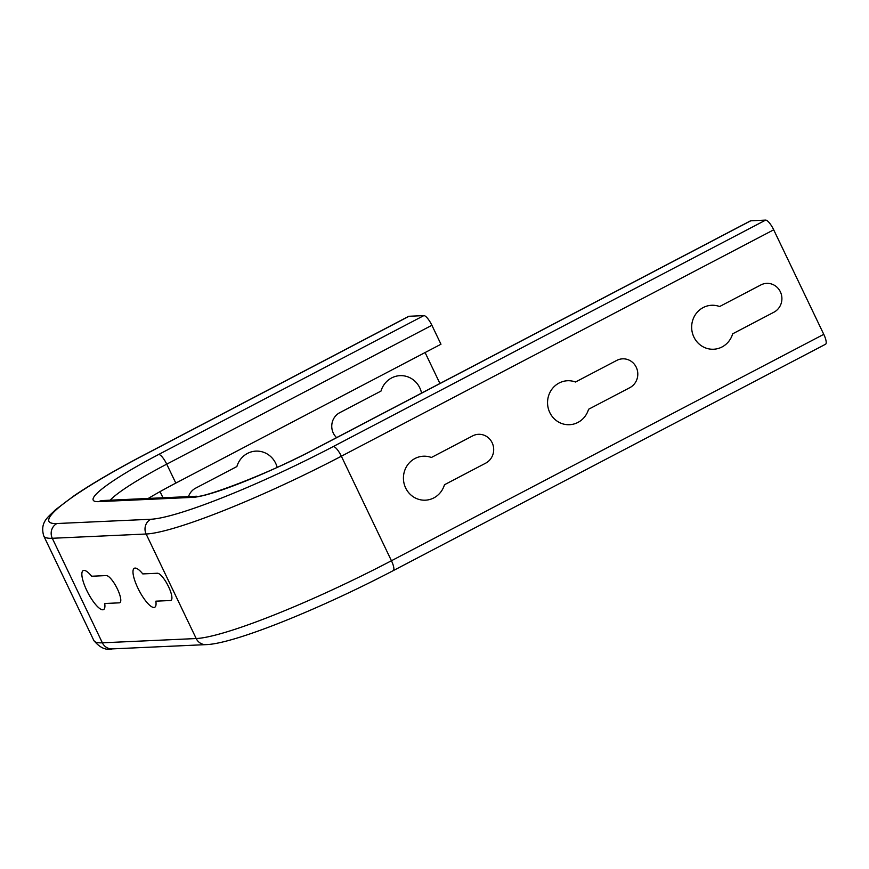 <?xml version="1.0" encoding="UTF-8"?>
<svg xmlns="http://www.w3.org/2000/svg" width="869" height="869" viewBox="0 0 869 869"><rect width="100%" height="100%" fill="white"/><g stroke="black" fill="none" stroke-linecap="round" stroke-linejoin="round"><path stroke-width="1.3" d="M485.695 463.155A15.229 14.523 87.4 0 0 492.136 442.723A15.229 14.523 87.4 0 0 472.638 435.89L431.393 457.485A22.007 20.975 87.4 0 0 404.53 471.063A22.007 20.975 87.4 0 0 417.967 499.11A22.007 20.975 87.4 0 0 444.461 484.75L485.695 463.155M629.808 387.683A15.229 14.523 87.4 0 0 636.249 367.261A15.229 14.523 87.4 0 0 616.74 360.418L575.506 382.012A22.007 20.975 87.4 0 0 548.643 395.601A22.007 20.975 87.4 0 0 562.08 423.637A22.007 20.975 87.4 0 0 588.563 409.277L629.808 387.683M773.921 312.21A15.229 14.523 87.4 0 0 780.351 291.788A15.229 14.523 87.4 0 0 760.853 284.945L719.608 306.54A22.007 20.975 87.4 0 0 692.756 320.129A22.007 20.975 87.4 0 0 706.182 348.165A22.007 20.975 87.4 0 0 732.676 333.815L773.921 312.21M157.408 573.247A15.229 4.204 62.4 0 1 168.543 586.673A15.229 4.204 62.4 0 1 170.476 600.512L155.844 601.174A22.007 6.083 62.4 0 1 146.557 602A22.007 6.083 62.4 0 1 133.131 573.953A22.007 6.083 62.4 0 1 142.777 573.909L157.408 573.247M106.279 575.571A15.229 4.204 62.4 0 1 117.413 588.997A15.229 4.204 62.4 0 1 119.346 602.836L104.715 603.499A22.007 6.083 62.4 0 1 95.438 604.324A22.007 6.083 62.4 0 1 82.001 576.277A22.007 6.083 62.4 0 1 91.647 576.234L106.279 575.571M277.157 467.337A22.007 20.975 87.4 0 0 257.235 451.109A22.007 20.975 87.4 0 0 236.879 466.555L195.634 488.15A15.229 14.523 87.4 0 0 188.497 496.612M421.552 393.114A22.007 20.975 87.4 0 0 401.956 375.658A22.007 20.975 87.4 0 0 380.991 391.083L339.746 412.677A15.229 14.523 87.4 0 0 336.596 437.618M409.027 316.273A11.004 3.041 -117.6 0 0 408.636 316.37L143.483 455.237A11.004 3.041 62.4 0 1 143.863 455.139L409.027 316.273L423.855 315.599L158.69 454.465A11.004 3.041 62.4 0 1 166.729 464.155L431.893 325.288A11.004 3.041 -117.6 0 0 423.855 315.599M431.893 325.288L440.963 344.233L175.81 483.099A98.175 12.068 154.4 0 0 148.251 498.437M425.093 352.542L439.931 383.49M823.769 334.326L391.441 560.744A11.004 3.041 62.4 0 1 393.222 570.64L825.55 344.233A11.004 3.041 -117.6 0 0 823.769 334.326L773.692 229.807A11.004 3.041 -117.6 0 0 765.643 220.107L750.816 220.78A11.004 3.041 -117.6 0 0 750.436 220.878L318.108 447.296C268.26 474.517 200.337 498.839 196.785 496.232L102.368 500.544M158.69 454.465A109.179 13.426 -25.6 0 0 98.718 501.641A11.004 10.482 -92.6 0 1 102.933 500.501M110.222 500.164A98.175 12.068 154.4 0 1 166.729 464.155L175.81 483.099M98.718 501.641L192.56 497.372A11.004 10.482 -92.6 0 1 196.785 496.232M192.56 497.372A109.179 13.426 -25.6 0 0 318.488 447.198A11.004 3.041 -117.6 0 0 318.108 447.296M318.488 447.198L750.816 220.78M206.072 644.624L112.22 648.893A11.004 10.482 87.4 0 1 102.357 642.81L196.198 638.541L146.122 534.011A169.259 20.813 -25.6 0 0 341.354 456.214L391.441 560.744A169.259 20.813 154.4 0 1 196.198 638.541A11.004 10.482 87.4 0 0 206.072 644.624C234.185 643.853 320.259 608.843 393.222 570.64M143.483 455.237C115.316 470.01 92.255 483.468 74.278 495.612L55.29 509.907C48.599 516.914 39.659 521.78 43.743 535.945A169.259 20.813 -25.6 0 0 52.281 538.28L102.357 642.81A169.259 20.813 154.4 0 1 93.819 640.475C99.75 647.709 105.888 650.523 112.22 648.893M56.93 523.529A11.004 10.482 -92.6 0 0 52.281 538.28L146.122 534.011A11.004 10.482 -92.6 0 1 150.772 519.26L56.93 523.529A158.256 19.466 154.4 0 1 143.863 455.139M765.643 220.107L333.316 446.525A11.004 3.041 -117.6 0 1 341.354 456.214L773.692 229.807M333.316 446.525A158.256 19.466 154.4 0 1 150.772 519.26M160.037 491.626L162.981 497.763M43.743 535.945L93.819 640.475"/></g></svg>
